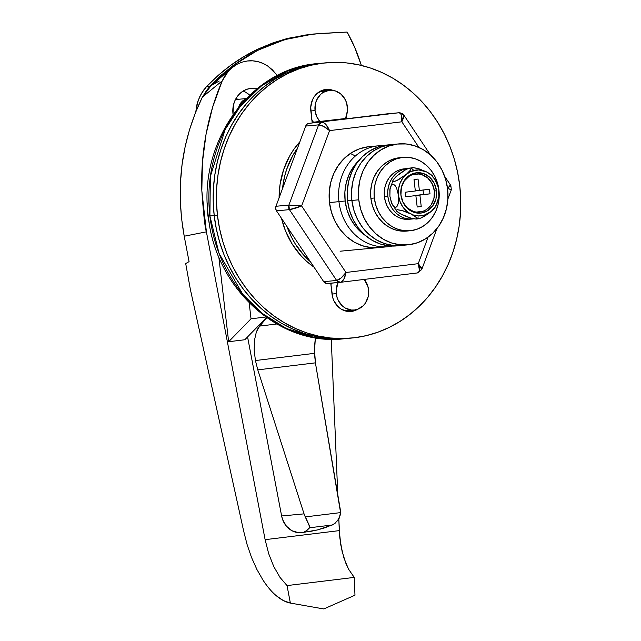 <?xml version="1.0" encoding="UTF-8"?>
<svg xmlns="http://www.w3.org/2000/svg" width="641" height="641" viewBox="0 0 641 641"><rect width="100%" height="100%" fill="white"/><g stroke="black" fill="none" stroke-linecap="round" stroke-linejoin="round"><path stroke-width="0.96" d="M233.068 114.475A23.036 20.344 -95.4 0 1 232.979 113.786L233.068 114.475M207.748 214.326L209.15 222.403A64.501 56.953 84.6 0 1 207.748 214.326A64.501 56.953 84.6 0 1 207.323 202.989L207.748 214.326M256.352 331.99L259.613 326.093L276.744 324.001L259.613 326.093L266.864 317.768L264.068 320.845L263.171 320.933L264.068 320.845L257.826 328.713L256.352 331.99L254.485 340.187L256.352 331.99M254.165 349.978L254.485 340.187L254.165 349.978L255.422 360.538L314.427 353.343L255.422 360.538L254.165 349.978M315.348 337.759L314.427 353.343L315.42 362.846L340.587 512.608L305.252 516.91L309.851 527.142L307.656 529.851L303.826 532.286L305.717 531.349L309.699 527.751L332.262 525.003L309.699 527.751L309.619 526.269L304.05 513.866L257.794 369.873L315.42 362.846L257.794 369.873L255.422 360.538L257.794 369.873L304.05 513.866L281.623 515.973L282.649 519.667L286.391 526.149L291.935 530.708L298.514 532.719L303.826 532.286M309.771 531.565L317.471 529.923L301.919 532.663M315.396 337.462L314.386 347.927L315.42 362.846L340.275 509.451L340.443 514.611L337.959 520.26L333.697 524.234L324.987 527.735L317.471 529.923L332.262 525.003L335.203 523.152L339.073 518.521L340.587 512.608L305.252 516.91L304.05 513.866L281.623 515.973A20.736 18.309 84.6 0 0 301.47 532.711L302.207 532.639M265.791 317.007L251.016 318.809L249.173 302.856L251.016 318.809L265.791 317.007M244.79 339.754L228.637 341.725L251.016 318.809L228.637 341.725L244.79 339.754L266.504 317.519L244.79 339.754M331.261 339.241L337.791 494.82L331.261 339.241M276.439 595.85C281.223 599.824 285.87 602.236 290.365 603.077L287.032 585.586L280.029 577.437L273.771 566.556L268.683 553.672L265.118 539.666L339.297 530.62L340.78 544.882L343.921 557.999L348.512 569.096L354.233 577.397L287.032 585.586L280.029 577.437L273.771 566.556L268.683 553.672L265.118 539.666L206.402 231.842L184.215 236.217L189.063 261.624L185.706 263.579L190.329 289.251L243.652 531.036L247.097 544.554L251.544 557.494L256.881 569.432L262.93 580.009C267.417 586.836 271.92 592.116 276.439 595.85L283.442 600.609L290.365 603.077L323.809 608.95L354.978 595.201L323.809 608.95L290.365 603.077L287.032 585.586L354.233 577.397L354.978 595.201L354.233 577.397L348.512 569.096L346.052 563.856L342.15 551.645L339.818 537.831L338.809 518.986L339.297 530.62L265.118 539.666L206.402 231.842L201.835 190.738L202.428 162.309L206.065 134.241L212.692 106.967L222.219 80.87L224.967 75.654L228.46 71.047L232.475 67.273L236.994 64.292L242.034 62.145L247.346 60.983L252.77 60.839L258.163 61.712L263.235 63.523L267.994 66.223L272.441 69.869L277.257 75.55M247.57 336.91L281.623 515.973L247.57 336.91M218.813 256.841L228.637 341.725L218.813 256.841M256.953 88.819L250.519 88.442L246.633 89.363L242.995 91.126L239.75 93.666L237.018 96.887L234.91 100.661L233.5 104.844L232.979 113.786A23.036 20.344 -95.4 0 1 251.016 88.394A23.036 20.344 -95.4 0 1 256.953 88.819M251.544 557.494L247.097 544.554L243.652 531.036L190.329 289.251L185.706 263.579L189.063 261.624L184.215 236.217C175.314 186.948 181.371 140.579 202.372 97.112L195.273 113.104L189.528 129.674L185.121 146.805L182.076 164.497L180.474 182.381L180.289 200.304L181.531 218.26L184.215 236.217L206.402 231.842C205.016 228.148 203.493 214.447 201.835 190.738A234.975 207.468 84.6 0 1 222.219 80.87L202.372 97.112L222.219 80.87L228.46 71.047L231.249 68.299L236.994 64.292L242.034 62.145L247.346 60.983A36.858 32.547 -95.4 0 1 258.163 61.712A36.858 32.547 -95.4 0 1 267.994 66.223L276.311 74.276M210.601 86.351L206.779 90.293L202.372 97.112L210.56 86.391L231.249 68.299M323.2 608.846A92.144 43.243 83.1 0 0 323.809 608.95A92.144 43.243 83.1 0 1 323.497 608.894L307.039 606.009M256.881 569.432L262.93 580.009M235.728 99.083L235.704 99.083A13.822 12.203 -95.4 0 1 235.728 99.083A13.822 12.203 -95.4 0 1 238.877 99.251L235.431 99.115M246.032 92.448L249.702 95.172A23.036 20.344 84.6 0 0 243.115 91.054M219.206 81.038L212.5 84.82M358.696 160.731L353.231 167.165L349.008 174.713L346.196 183.086L344.89 191.947L345.146 200.97A46.072 40.679 -95.4 0 0 365.618 235.664L360.723 231.89L354.898 225.568L350.25 218.108L346.957 209.807L345.146 200.97L338.953 201.667A50.679 44.75 84.6 0 0 392.396 246.072A50.679 44.75 -95.4 0 1 388.117 246.713A50.679 44.75 -95.4 0 1 338.953 201.667L329.482 202.556L338.953 201.667A50.679 44.75 -95.4 0 1 378.639 145.795A50.679 44.75 -95.4 0 1 382.965 145.627A50.679 44.75 84.6 0 0 338.953 201.667L345.146 200.97A46.072 40.679 -95.4 0 1 358.583 160.835M364.296 279.412A18.429 16.273 -95.4 0 1 368.559 289.716A18.429 16.273 -95.4 0 1 354.128 310.028A18.429 16.273 -95.4 0 1 336.253 293.65L332.006 294.051L336.253 293.65A18.429 16.273 -95.4 0 1 338.079 282.537L336.124 290.549L336.974 297.184L338.296 300.509L342.478 306.021L345.195 308L351.332 310.02L354.521 309.988L357.638 309.25L363.143 305.813L365.33 303.233L368.142 296.871L368.663 293.322L367.974 286.663L364.296 279.412M348.063 310.597L344.001 310.516A18.429 16.273 84.6 0 0 347.67 310.637L354.128 310.028M310.829 110.989L315.068 110.589A18.429 16.273 -95.4 0 1 329.506 90.277A18.429 16.273 -95.4 0 1 347.382 106.654A18.429 16.273 -95.4 0 1 345.162 118.529L346.38 115.781L347.502 109.755L346.653 103.121L345.339 99.796L341.148 94.283L335.451 90.958L329.105 90.317L323.088 92.464L320.492 94.499L316.614 100.092L315.492 103.433L315.068 110.589L310.829 110.989M329.506 90.277L323.04 90.878A18.429 16.273 84.6 0 0 319.466 91.687L325.836 90.894M311.662 119.827L313.481 122.207L319.939 121.598A18.429 16.273 -95.4 0 1 315.068 110.589L316.686 116.542L319.939 121.598L345.162 118.529L313.481 122.207A18.429 16.273 84.6 0 1 311.895 120.171M325.668 62.842A138.224 122.038 -95.4 0 1 459.741 185.69L460.711 199.215L460.51 212.756L459.132 226.177L456.6 239.357L452.923 252.153L448.147 264.453L442.314 276.143L435.487 287.096L427.723 297.216L419.102 306.406L409.703 314.579L399.623 321.646L388.959 327.551L377.805 332.23L366.267 335.644L354.473 337.751L342.518 338.536L330.532 337.991L318.617 336.124L306.895 332.951L295.485 328.504L284.484 322.816L274.003 315.957L264.148 307.976L255.006 298.97L246.673 289.011L239.221 278.202L232.731 266.64L227.259 254.445L222.86 241.721L219.575 228.613L217.427 215.224L214.198 215.528A138.224 122.038 84.6 0 0 348.279 338.376A138.224 122.038 -95.4 0 1 214.198 215.528L216.338 228.909L219.631 242.026L224.03 254.741L229.502 266.944L235.992 278.506L243.444 289.315L251.777 299.275L260.919 308.281L270.774 316.261L281.255 323.12L292.256 328.801L303.666 333.256L315.388 336.429L327.303 338.296L339.289 338.841L348.384 338.368L339.289 338.841L327.303 338.296L315.388 336.429L303.666 333.256L292.256 328.801L281.255 323.12L270.774 316.261L260.919 308.281L251.777 299.275L243.444 289.315L235.992 278.506L229.502 266.944L224.03 254.741L219.631 242.026L216.338 228.909L214.198 215.528L217.427 215.224A138.224 122.038 -95.4 0 1 325.668 62.842L318.128 63.547C250.335 68.058 197.901 142.286 208.277 216.041L209.895 215.929L210.368 176.363L225.183 129.442L240.511 106.077L261.744 85.646L288.234 70.742L318.128 63.547A138.224 122.038 84.6 0 0 209.895 215.929L214.198 215.528A138.224 122.038 -95.4 0 1 322.431 63.147A138.224 122.038 84.6 0 0 214.198 215.528L213.229 201.995L213.429 188.454L214.807 175.033L217.347 161.861L221.017 149.065L225.792 136.757L231.625 125.075L238.452 114.122L246.216 103.994L254.838 94.804L264.236 86.639L274.316 79.564L284.981 73.667L296.142 68.988L307.672 65.574L322.543 63.13L307.672 65.574L296.142 68.988L284.981 73.667L274.316 79.564L264.236 86.639L254.838 94.804L246.216 103.994L238.452 114.122L231.625 125.075L225.792 136.757L221.017 149.065L217.347 161.861L214.807 175.033L213.429 188.454L213.229 201.995L214.198 215.528L209.895 215.929A138.224 122.038 84.6 0 0 343.969 338.777L314.074 337.43L286.086 328.352L262.001 313.249L242.827 294.363L218.998 253.283L209.895 215.929L208.277 216.041L209.879 215.785M355.194 155.891L350.355 153.455M331.621 283.146L330.932 284.748A18.429 16.273 84.6 0 1 331.621 283.146M343.32 119.17L343.272 118.753L343.32 119.17M329.258 90.461L324.562 89.668A19.583 17.291 84.6 0 1 328.857 90.333M351.5 310.957L353.487 310.092A19.583 17.291 84.6 0 1 349.385 311.55M217.427 215.224L216.458 201.699L216.658 188.158L218.036 174.737L220.576 161.556L224.246 148.76L229.021 136.461L234.854 124.771L241.681 113.818L249.445 103.698L258.067 94.507L267.465 86.335L277.545 79.26L288.218 73.362L299.371 68.683L310.901 65.27L322.703 63.163L334.65 62.377L346.645 62.922L358.551 64.789L370.274 67.962L381.683 72.409L392.685 78.098L403.165 84.957L413.02 92.929L422.163 101.943L430.496 111.903L437.947 122.711L444.437 134.273L449.91 146.469L454.317 159.184L457.602 172.301L459.741 185.69A138.224 122.038 -95.4 0 1 351.508 338.071A138.224 122.038 -95.4 0 1 217.427 215.224M346.541 118.777L346.236 116.165L346.541 118.777M333.168 90.397L329.137 89.444L322.439 90.261L316.59 93.915L314.266 96.655L312.471 99.86L310.725 107.183L312.215 122.96L310.829 111.021A19.583 17.291 -95.4 0 1 326.165 89.428A19.583 17.291 -95.4 0 1 333.168 90.397M357.71 309.226A19.583 17.291 -95.4 0 1 351.004 311.478A19.583 17.291 -95.4 0 1 332.014 294.075L330.756 283.226L332.783 297.833L334.177 301.358L338.632 307.215L341.509 309.323L348.031 311.47L351.428 311.438L357.822 309.154M365.282 280.742L365.114 279.308L365.282 280.742M378.727 247.594L370.947 247.57L362.285 245.719L354.064 242.01L346.613 236.569L340.203 229.614L335.091 221.409L331.469 212.275L329.482 202.556L329.194 192.629L330.636 182.877L333.729 173.671L338.376 165.37L344.377 158.295L351.524 152.702L359.521 148.824L368.078 146.797A50.679 44.75 -95.4 0 1 369.168 146.685L378.639 145.795M386.074 113.962A4.607 4.07 84.6 0 0 385.978 113.97A4.607 4.07 84.6 0 0 385.882 113.978L308.938 123.36L398.798 112.768L308.938 123.36L306.991 124.218L305.701 126.077L275.967 206.274L275.694 208.629L276.495 210.849L323.705 281.671L326.405 283.506L340.195 282.344M385.882 113.978L398.798 112.768A4.607 4.07 -95.4 0 1 398.902 112.76A4.607 4.07 -95.4 0 1 402.564 114.627L403.83 115.051L404.134 116.558L401.835 121.798L418.902 147.398L401.835 121.798L401.474 115.244L400.353 113.329L398.798 112.768L308.938 123.36A4.607 4.07 84.6 0 0 305.701 126.077L275.967 206.274L288.891 205.064L318.625 124.859L305.701 126.077L318.625 124.859L288.891 205.064L301.623 205.953L345.972 272.481L418.252 263.667L428.092 237.122L418.252 263.667L345.972 272.481L343.808 279.276L342.134 281.447L340.395 282.32A4.607 4.07 -95.4 0 1 340.291 282.336A4.607 4.07 -95.4 0 1 336.629 280.462L289.42 209.639L276.495 210.849L323.705 281.671L336.629 280.462L341.148 277.954L345.972 272.481L301.623 205.953L289.42 209.639L336.629 280.462L323.705 281.671A4.607 4.07 84.6 0 0 327.375 283.546A4.607 4.07 84.6 0 0 327.471 283.538M340.507 282.312L417.387 272.938L418.725 272.113L419.39 270.061L418.252 263.667L421.674 268.138L421.714 269.605L420.568 270.23M403.886 115.132L403.894 115.14C403.974 114.266 402.316 113.473 398.902 112.76L398.798 112.768C401.346 113.08 402.356 116.093 401.835 121.798L329.554 130.612L301.623 205.953L329.554 130.612L323.609 126.373L318.625 124.859A4.607 4.07 -95.4 0 1 321.854 122.143L323.761 122.663L325.9 124.458L329.554 130.612L401.835 121.798L403.894 115.14L430.375 154.866M379.728 247.482A50.679 44.75 -95.4 0 1 378.639 247.602A50.679 44.75 -95.4 0 1 329.41 201.939A50.679 44.75 -95.4 0 1 368.078 146.797M340.395 282.32C343.079 281.519 344.946 278.234 345.972 272.481C342.655 277.104 339.546 279.764 336.629 280.462L340.291 282.336L417.387 272.938L421.77 269.484L418.252 263.667C420.055 269.084 419.751 272.177 417.331 272.946L417.571 272.906M450.879 189.359L447.562 188.558L451.336 189.696M450.503 186.13L447.466 187.781L450.847 185.578L451.336 189.736L447.891 199.022M449.774 185.449L450.847 185.578L444.646 176.275M288.891 205.064L275.967 206.274A4.607 4.07 84.6 0 0 276.495 210.849L289.42 209.639A4.607 4.07 -95.4 0 1 288.891 205.064L289.42 209.639C292.504 209.198 296.575 207.964 301.623 205.953L288.891 205.064M321.854 122.143L318.625 124.859C321.638 124.979 325.275 126.894 329.554 130.612C327.239 125.243 324.675 122.423 321.854 122.143M282.537 188.558A79.476 70.173 -95.4 0 1 297.544 148.079L292.721 155.643L286.623 169.44L284.508 176.796L282.537 188.558M299.876 141.781A79.476 70.173 84.6 0 0 279.091 197.845L280.037 184.656L283.61 169.721L289.708 155.923L293.634 149.625L299.876 141.781M314.01 267.121L306.55 261.272L301.294 256.088L292.224 244.149L285.341 230.488L281.535 218.405A79.476 70.173 84.6 0 0 314.01 267.121M310.42 261.736L304.315 255.807L295.237 243.868L291.503 237.218L287.04 226.666A79.476 70.173 -95.4 0 0 310.42 261.736M351.877 200.449A50.679 44.75 -95.4 0 1 391.563 144.578A50.679 44.75 84.6 0 0 351.877 200.449L351.597 190.529L353.031 180.778L356.124 171.572L360.771 163.271L366.78 156.188L373.919 150.603L381.924 146.717L390.473 144.698L381.924 146.717L373.919 150.603L366.78 156.188L360.771 163.271L356.124 171.572L353.031 180.778L351.597 190.529L351.877 200.449L347.566 200.857L358.768 199.808A50.679 44.75 -95.4 0 1 398.454 143.929A50.679 44.75 -95.4 0 1 447.618 188.975L447.899 198.902L446.465 208.654L443.364 217.86L438.724 226.161L432.715 233.236L425.576 238.829L417.571 242.707L409.014 244.734L400.24 244.822L391.571 242.971L383.358 239.253L375.898 233.813L369.488 226.858L364.376 218.661L360.755 209.519L358.768 199.808L358.487 189.88L359.921 180.129L363.022 170.923L367.662 162.622L373.671 155.539L380.81 149.954L388.815 146.076L397.364 144.049L406.146 143.961L414.807 145.811L423.028 149.521L430.488 154.962L436.89 161.917L442.002 170.121L445.623 179.256L447.618 188.975A50.679 44.75 -95.4 0 1 407.932 244.846A50.679 44.75 -95.4 0 1 358.768 199.808L351.877 200.449A50.679 44.75 84.6 0 0 401.042 245.495A50.679 44.75 -95.4 0 1 351.877 200.449L353.864 210.168L351.877 200.449M398.454 143.929L387.252 144.986A50.679 44.75 84.6 0 0 347.566 200.857L347.286 190.93L348.72 181.179L351.821 171.972L356.46 163.671L362.469 156.596L369.609 151.004L377.613 147.126L386.17 145.098M396.819 245.896L389.039 245.872L380.377 244.021L372.157 240.311L364.697 234.87L358.295 227.916L353.183 219.711L349.561 210.577L347.566 200.857A50.679 44.75 84.6 0 0 396.731 245.904L407.932 244.846M401.122 245.487L393.35 245.471L384.68 243.62L376.459 239.902L369.008 234.462L362.598 227.507L357.486 219.302L353.864 210.168L357.486 219.302L362.598 227.507L369.008 234.462L376.459 239.902L384.68 243.62L393.35 245.471L401.122 245.487M374.328 198.005A36.858 32.547 -95.4 0 1 403.189 157.374A36.858 32.547 -95.4 0 1 438.949 190.129L439.149 197.348L438.107 204.439L435.856 211.129L432.475 217.171L428.108 222.323L422.916 226.385L417.099 229.206L410.873 230.68L404.487 230.744L398.189 229.398L392.212 226.698L386.787 222.739L382.124 217.684L378.406 211.714L375.778 205.072L374.328 198.005L374.12 190.786L375.169 183.695L377.421 177.004L380.794 170.963L385.169 165.811L390.361 161.748L396.178 158.928L402.404 157.454L408.782 157.39L415.088 158.736L421.065 161.436L426.489 165.394L431.145 170.45L434.862 176.419L437.499 183.062L438.949 190.129A36.858 32.547 -95.4 0 1 410.08 230.76A36.858 32.547 -95.4 0 1 374.328 198.005L370.883 198.325L374.328 198.005M403.189 157.374L399.744 157.694A36.858 32.547 84.6 0 0 370.883 198.325L370.674 191.106L371.724 184.015L373.975 177.325L377.349 171.283L381.724 166.139L386.916 162.069L392.733 159.248L398.958 157.782M407.428 231L401.042 231.064L394.744 229.718L388.767 227.018L383.342 223.06L378.679 218.004L374.961 212.043L372.333 205.392L370.883 198.325A36.858 32.547 84.6 0 0 406.634 231.089L410.08 230.76M387.869 196.45A25.344 22.371 -95.4 0 1 407.716 168.511A25.344 22.371 -95.4 0 1 408.117 168.479L402.893 169.585L398.894 171.524L395.321 174.32L392.316 177.861L390 182.012L388.446 186.611L387.733 191.491L387.869 196.45L384.424 196.771L387.869 196.45L388.863 201.306L390.673 205.873L393.229 209.976L396.434 213.453L400.16 216.177L404.271 218.036L408.605 218.958L413.501 218.845A25.344 22.371 -95.4 0 1 412.451 218.974A25.344 22.371 -95.4 0 1 387.869 196.45M407.716 168.511L404.271 168.839A25.344 22.371 84.6 0 0 384.424 196.771L384.288 191.811L385.001 186.932L386.547 182.332L388.871 178.182L391.875 174.64L395.449 171.844L399.447 169.905L403.726 168.895M402.5 201.178A19.118 16.882 84.6 0 0 422.571 211.426A19.118 16.882 84.6 0 0 434.382 190.994L436.465 190.77A20.272 17.9 -95.4 0 1 423.853 212.459A20.272 17.9 -95.4 0 1 402.58 201.37A20.272 17.9 -95.4 0 1 400.929 195.096A20.272 17.9 -95.4 0 1 401.298 187.645L404.215 181.05L409.174 176.267M418.108 216.786L417.868 218.693L421.193 217.972L431.089 211.522A23.036 20.344 -95.4 0 1 410.897 213.982L415.168 216.45L417.027 218.469L416.089 219.078L411.602 218.397L400.673 213.958L397.019 211.554L396.146 210.296L397.108 209.687L401.587 210.376L410.897 213.982A23.036 20.344 -95.4 0 1 398.502 195.393A23.036 20.344 -95.4 0 1 406.306 174.352L398.069 179.993L393.838 181.595L392.773 181.131L393.326 179.624L396.322 176.355L405.913 169.52L410.144 167.91L411.234 168.359L409.911 170.875L406.306 174.352A23.036 20.344 -95.4 0 1 426.497 171.884L417.211 168.287L412.716 167.597L411.746 168.198M438.252 199.896L438.981 196.483L438.893 190.473A23.036 20.344 -95.4 0 1 431.089 211.522L423.957 215.304L418.685 215.945L413.413 215.015L408.501 212.588L402.532 206.506L399.88 201.234L398.502 195.393L398.325 203.181L397.252 206.09L395.545 207.339L393.582 206.458L391.859 203.814L389.888 196.202L390.073 188.422L391.138 185.521L392.845 184.263L394.808 185.145L396.531 187.773L398.502 195.393L398.51 189.391L399.888 183.622L402.548 178.494L406.306 174.352L396.434 180.794L393.838 181.595L393.093 181.523L392.861 180.482L396.322 176.355L402.468 171.588L407.548 168.719L412.844 167.581L419.11 168.863L426.497 171.884A23.036 20.344 -95.4 0 1 438.893 190.473L437.346 183.879L432.146 175.498M432.635 176.379L430.784 174.352L426.497 171.884L431.105 175.017L434.862 179.36L438.372 187.509L438.885 196.483L437.507 202.244L434.846 207.372L431.089 211.522L434.678 208.061L436.008 205.537M396.635 211.177L391.435 202.796L389.888 196.202L389.864 189.656L393.109 179.985M416.089 219.078L409.703 217.828L402.276 214.791L397.019 211.554L396.146 210.296L397.108 209.687L403.485 210.953L410.897 213.982L416.145 217.211L417.027 218.469L415.937 219.094L418.99 218.717M419.759 218.525L424.558 216.201L429.582 212.732L433.669 209.15L435.912 206.194M435.672 206.698L438.981 196.483L438.893 190.473L437.322 183.815M412.195 174.809L418.733 174.007L422.002 174.705L427.916 178.158L432.266 183.879L434.382 190.994L433.949 198.414L431.024 205.024L426.065 209.799L423.044 211.266L416.506 212.059M413.237 211.362L407.323 207.908L402.981 202.187M405.24 192.228L405.769 196.803L415.865 195.569L417.187 207.011L421.225 206.522L419.903 195.08L429.999 193.846L429.47 189.271L419.374 190.497L418.052 179.063L414.014 179.552L415.336 190.994L405.24 192.228L415.336 190.994L414.014 179.552L418.052 179.063L419.374 190.497L415.32 190.882L429.47 189.271L429.999 193.846L423.541 194.455L423.028 190.056L423.541 194.455L429.999 193.846L413.445 195.681L423.541 194.455L413.445 195.681L419.903 195.08L421.225 206.522L417.187 207.011L415.865 195.569L405.769 196.803L405.24 192.228M401.21 188.045L401.298 187.645A20.272 17.9 -95.4 0 1 419.687 172.741A20.272 17.9 -95.4 0 1 436.465 190.77L434.382 190.994A19.118 16.882 84.6 0 0 418.645 173.999A19.118 16.882 84.6 0 0 401.25 187.845M410.144 167.91L411.234 168.359L410.681 169.873L406.306 174.352L410.913 171.468L418.709 169.929L426.497 171.884L432.403 175.81M400.929 195.096L403.173 202.644L407.78 208.702L414.046 212.363L421.025 213.068L427.651 210.713L432.907 205.641L436.008 198.638L436.465 190.77L434.221 183.23L429.614 177.164L423.348 173.503L416.37 172.798L409.743 175.161L404.487 180.225L401.386 187.228L400.929 195.096M436.93 182.893L436.128 181.403M438.909 197.091L438.981 196.483M397.019 211.554L396.378 210.865M389.8 190.233L391.138 185.521L392.845 184.263L393.83 184.44L396.531 187.773L398.502 195.393L398.325 203.181L396.467 206.963L395.545 207.339L393.582 206.458L391.178 202.091M392.861 180.482L393.326 179.624M411.979 168.767L413.597 170.218M409.551 219.238L405.16 219.278L400.825 218.357L396.715 216.498L392.989 213.782L389.784 210.304L387.228 206.202L385.417 201.635L384.424 196.771A25.344 22.371 84.6 0 0 409.006 219.294L412.451 218.974M399.888 213.397L404.8 215.825M399.912 173.543L395.689 177.084M405.745 196.619L409.407 196.178L405.745 196.619M246.272 98.554L235.423 99.571M246.144 98.89L242.154 101.39L238.789 106.927A13.365 11.794 -95.4 0 1 245.832 99.01M313.241 34.037L284.227 39.285L258.563 48.828C239.381 57.746 221.97 70.422 206.338 86.864L201.394 93.474L197.917 101.086L195.817 111.734L196.795 105.084L199.463 97.192L203.686 90.028L206.338 86.864L209.936 86.182L232.515 65.959L257.61 50.351L284.7 39.63L313.241 34.037L347.126 32.05A156.652 138.312 -95.4 0 1 361.332 65.414L354.625 47.21L347.126 32.05L320.588 33.468L305.252 35.055L290.221 38.115L275.51 42.635L261.119 48.636L247.25 56.055L234.021 64.837L221.554 74.901L209.936 86.182L205.897 91.399L209.936 86.182L206.338 86.864L218.26 75.301L230.976 65.134L244.461 56.288L258.563 48.828L272.986 42.867L287.697 38.364L310.709 34.294M208.277 216.041C214.911 287.809 278.715 346.589 343.969 338.777L351.508 338.071M340.091 251.216L388.117 246.713M421.77 269.484L436.93 228.581M340.291 282.336L327.375 283.546M398.902 112.76L385.978 113.97"/></g></svg>
